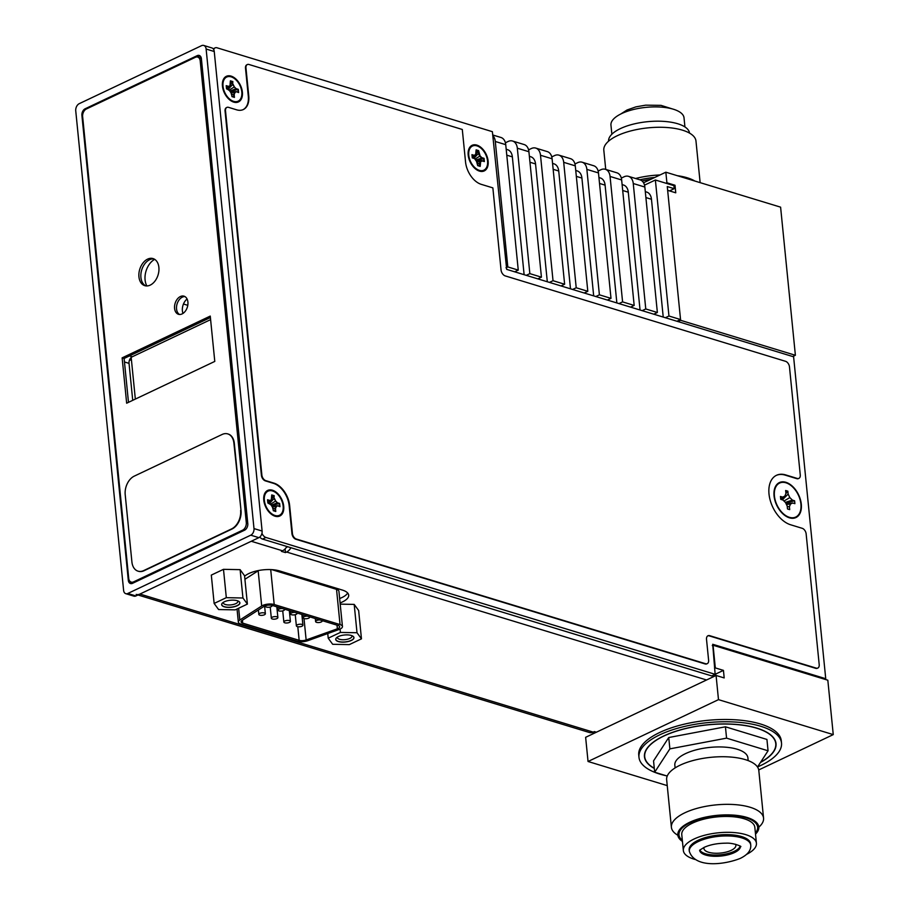 <?xml version="1.0" encoding="UTF-8"?>
<svg xmlns="http://www.w3.org/2000/svg" width="909" height="909" viewBox="0 0 909 909"><rect width="100%" height="100%" fill="white"/><g stroke="black" fill="none" stroke-linecap="round" stroke-linejoin="round"><path stroke-width="1.36" d="M723.439 670.376L724.189 677.932L716.076 675.467L718.485 699.646L833.258 734.608L827.826 680.205L713.054 645.242L715.315 667.91L723.439 670.376L715.815 673.989M592.998 732.234L593.145 733.745M718.485 699.646L588.043 761.492L585.635 737.313L716.076 675.467M758.731 769.946L833.258 734.608M588.043 761.492L667.24 785.615M781.513 743.051L781.286 740.79A71.629 27.656 174.3 0 0 760.447 723.984A71.629 27.656 174.3 0 0 681.455 724.871A71.629 27.656 174.3 0 0 638.743 755.015L638.97 757.288A71.629 27.656 -5.7 0 1 681.682 727.143A71.629 27.656 -5.7 0 1 760.674 726.257A71.629 27.656 -5.7 0 1 781.513 743.051A71.629 27.656 -5.7 0 1 757.561 766.935M792.728 356.533L795.386 355.271L780.604 207.161L665.842 172.199L666.899 182.777L675.012 185.254L675.762 192.81L667.649 190.333L680.625 320.309L795.386 355.271M712.281 645.606L713.054 645.242M714.542 668.274L715.315 667.91M677.966 321.57L680.625 320.309M673.933 185.754L675.012 185.254M665.956 183.22L666.899 182.777M643.538 182.766L665.842 172.199M666.377 775.786A71.629 27.656 -5.7 0 1 659.798 774.082A71.629 27.656 -5.7 0 1 638.97 757.288M760.447 762.492A66.107 25.532 174.3 0 0 776.025 743.607A66.107 25.532 174.3 0 0 734.256 724.268A66.107 25.532 174.3 0 0 663.695 735.995A66.107 25.532 174.3 0 0 644.458 756.731A66.107 25.532 174.3 0 0 654.298 768.423M285.085 548.911L285.449 552.581L281.392 551.354L282.551 550.797L251.248 541.264L139.941 594.043A9.874 6.693 106.9 0 1 136.157 594.418M282.551 550.797A9.874 6.693 -73.1 0 0 286.858 546.479M286.142 547.616L286.244 547.57A4.943 3.341 -73.1 0 0 287.471 546.673M715.076 673.626L715.86 673.864A9.874 6.693 -73.1 0 1 715.065 675.944M347.692 593.02A21.736 8.397 -5.7 0 1 339.648 598.52M290.914 547.718A9.874 6.693 106.9 0 1 286.608 552.036L285.449 552.581M596.406 732.199L594.372 731.586L593.213 732.131A9.874 6.693 -73.1 0 1 589.43 732.518L137.975 594.975M340.091 602.94A21.736 8.397 174.3 0 0 348.681 595.156A21.736 8.397 174.3 0 0 342.363 590.066L279.529 570.92A21.736 8.397 174.3 0 0 246.498 574.84L244.601 576.067M684.931 126.942L684.023 117.818A36.712 14.18 174.3 0 0 660.82 107.08A36.712 14.18 174.3 0 0 621.631 113.591A36.712 14.18 174.3 0 0 610.95 125.112L611.859 134.237M700.135 182.641L695.976 141.043A46.314 17.885 174.3 0 0 666.729 127.499A46.314 17.885 174.3 0 0 617.291 135.714A46.314 17.885 174.3 0 0 603.815 150.246L605.735 169.404M635.618 178.505A46.314 17.885 -5.7 0 1 660.014 174.96M677.296 175.687A46.314 17.885 -5.7 0 1 694.828 181.027M650.537 179.448A36.712 14.18 174.3 0 0 642.049 180.959M654.73 177.46A40.689 15.714 174.3 0 0 639.879 179.812M608.564 141.19A40.689 15.714 -5.7 0 1 620.415 128.601A40.689 15.714 -5.7 0 1 663.638 121.374A40.689 15.714 -5.7 0 1 689.545 133.112M695.215 859.494A36.712 14.18 -5.7 0 1 683.352 850.54A36.712 14.18 -5.7 0 1 694.044 839.018A36.712 14.18 -5.7 0 1 733.233 832.508A36.712 14.18 -5.7 0 1 756.424 843.245A36.712 14.18 -5.7 0 1 746.573 854.369M750.618 843.825A30.872 11.919 174.3 0 0 731.109 834.792A30.872 11.919 174.3 0 0 698.157 840.268A30.872 11.919 174.3 0 0 689.17 849.96L689.306 851.244A30.872 11.919 -5.7 0 1 698.282 841.552A30.872 11.919 -5.7 0 1 731.234 836.087A30.872 11.919 -5.7 0 1 750.743 845.109L750.618 843.825M756.424 843.245L754.845 827.383A36.712 14.18 174.3 0 0 731.654 816.634A36.712 14.18 174.3 0 0 692.453 823.145A36.712 14.18 174.3 0 0 681.773 834.667L683.352 850.54M682.329 840.28A39.519 15.26 -5.7 0 1 678.989 834.951A39.519 15.26 -5.7 0 1 690.488 822.554A39.519 15.26 -5.7 0 1 732.665 815.543A39.519 15.26 -5.7 0 1 757.629 827.099A39.519 15.26 -5.7 0 1 755.402 832.996M677.841 835.246A46.314 17.885 -5.7 0 1 671.399 827.315A46.314 17.885 -5.7 0 1 684.875 812.782A46.314 17.885 -5.7 0 1 734.302 804.567A46.314 17.885 -5.7 0 1 763.56 818.111A46.314 17.885 -5.7 0 1 758.822 827.167M763.56 818.111L758.81 770.502A46.314 17.885 174.3 0 0 729.552 756.958A46.314 17.885 174.3 0 0 680.125 765.173A46.314 17.885 174.3 0 0 666.649 779.706L671.399 827.315M748.187 760.617L747.902 757.856A36.712 14.18 174.3 0 0 724.712 747.118A36.712 14.18 174.3 0 0 685.522 753.629A36.712 14.18 174.3 0 0 674.83 765.151L675.114 767.912M667.229 776.047L654.673 772.23L653.548 760.89L668.74 737.529L725.439 726.802L766.935 739.449L768.06 750.789L757.504 767.014M654.673 772.23L669.876 748.857L726.564 738.142L768.06 750.789M654.275 768.23A65.857 25.429 -5.7 0 1 644.708 756.708A65.857 25.429 -5.7 0 1 663.865 736.04A65.857 25.429 -5.7 0 1 734.165 724.359A65.857 25.429 -5.7 0 1 775.775 743.63A65.857 25.429 -5.7 0 1 760.594 762.253M704.055 847.404A16.055 6.204 174.3 0 0 703.918 848.483A16.055 6.204 174.3 0 0 714.065 853.187A16.055 6.204 174.3 0 0 731.2 850.335A16.055 6.204 174.3 0 0 735.87 845.302A16.055 6.204 174.3 0 0 735.529 844.268M740.142 846.188A20.498 7.92 -5.7 0 1 734.324 851.29A20.498 7.92 -5.7 0 1 714.054 855.005A20.498 7.92 -5.7 0 1 699.907 850.21M725.439 726.802L726.564 738.142M668.74 737.529L669.876 748.857M755.515 834.121A40.689 15.714 174.3 0 0 758.799 826.985A40.689 15.714 174.3 0 0 733.097 815.078A40.689 15.714 174.3 0 0 689.658 822.293A40.689 15.714 174.3 0 0 677.819 835.064A40.689 15.714 174.3 0 0 682.443 841.416M253.997 528.583A5.272 3.568 106.9 0 1 250.77 535.174L127.805 593.475A5.272 3.568 106.9 0 1 125.783 593.679A5.272 3.568 106.9 0 1 123.613 590.395L75.742 110.853A5.761 3.897 106.9 0 1 79.276 103.649L201.537 45.677A5.761 3.897 106.9 0 1 203.752 45.45A5.761 3.897 106.9 0 1 206.127 49.041L253.997 528.583L262.11 531.049L214.24 51.506A5.761 3.897 -73.1 0 0 211.865 47.927L203.752 45.45M128.305 580.26L81.901 115.375A5.272 3.568 -73.1 0 1 85.128 108.785L197.196 55.654A5.272 3.568 -73.1 0 1 199.219 55.449A5.272 3.568 -73.1 0 1 201.389 58.721L247.793 523.607A5.272 3.568 -73.1 0 1 244.566 530.197L132.498 583.339A5.272 3.568 -73.1 0 1 130.476 583.533A5.272 3.568 -73.1 0 1 128.305 580.26L129.419 580.59M125.783 593.679L133.896 596.145A5.272 3.568 -73.1 0 0 135.918 595.952L258.883 537.651A5.272 3.568 -73.1 0 0 262.11 531.049M146.86 285.949A16.714 11.317 106.9 0 1 145.088 279.938A16.714 11.317 106.9 0 1 154.689 259.338M182.97 313.435A10.294 6.965 106.9 0 1 182.391 310.844A10.294 6.965 106.9 0 1 187.072 298.993M210.615 319.627L132.26 356.771A5.272 3.568 106.9 0 0 129.033 363.361L124.453 361.975M132.725 400.335L129.033 363.361M131.532 583.623A5.272 3.568 106.9 0 1 130.43 581.715M197.514 57.028L199.162 56.244A5.272 3.568 106.9 0 1 200.128 55.96M187.788 305.333L183.459 304.015M131.191 357.51L135.339 399.096M824.633 679.228L825.736 678.705L712.713 644.276L715.144 674.319L265.928 537.469A5.761 3.613 -115.4 0 1 261.951 533.31M259.804 537.049A5.761 3.613 64.6 0 0 262.531 539.071L711.747 675.932L715.144 674.319M213.717 49.609A5.761 3.613 -115.4 0 1 215.115 47.882A5.761 3.613 -115.4 0 1 217.058 47.802L492.383 131.68L506.688 269.382L793.602 356.794L825.736 678.705M233.715 102.115A14.158 8.874 64.6 0 0 242.385 92.15A14.158 8.874 64.6 0 0 231.125 76.117A14.158 8.874 64.6 0 0 222.478 82.617A14.158 8.874 64.6 0 0 231.147 100.922A14.158 8.874 64.6 0 0 233.715 102.115M789.444 517.823A19.35 12.124 64.6 0 0 801.295 504.211A19.35 12.124 64.6 0 0 785.899 482.304A19.35 12.124 64.6 0 0 774.093 491.19A19.35 12.124 64.6 0 0 785.944 516.198A19.35 12.124 64.6 0 0 789.444 517.823M275.052 516.21A14.158 8.874 64.6 0 0 283.722 506.245A14.158 8.874 64.6 0 0 272.45 490.212A14.158 8.874 64.6 0 0 263.803 496.723A14.158 8.874 64.6 0 0 272.484 515.017A14.158 8.874 64.6 0 0 275.052 516.21M479.452 171.119A14.158 8.874 64.6 0 0 488.133 161.154A14.158 8.874 64.6 0 0 476.861 145.122A14.158 8.874 64.6 0 0 468.215 151.621A14.158 8.874 64.6 0 0 476.895 169.926A14.158 8.874 64.6 0 0 479.452 171.119A14.158 8.874 -115.4 0 1 476.895 169.926A14.158 8.874 -115.4 0 1 468.215 151.621A14.158 8.874 -115.4 0 1 476.861 145.122A14.158 8.874 -115.4 0 1 488.133 161.154A14.158 8.874 -115.4 0 1 479.452 171.119M785.785 515.619A15.158 9.499 -115.4 0 1 785.66 515.585A15.158 9.499 -115.4 0 1 784.353 515.085M773.945 493.121A15.158 9.499 -115.4 0 1 774.434 491.678M201.423 59.108A6.09 4.125 -73.1 0 0 199.662 57.676L197.696 57.074A6.09 4.125 106.9 0 1 200.207 60.869L246.294 522.573A6.09 4.125 106.9 0 1 242.555 530.197L133.566 581.874A6.09 4.125 106.9 0 1 131.237 582.112A6.09 4.125 106.9 0 1 128.714 578.317L82.639 116.613A6.09 4.125 106.9 0 1 86.366 108.989L195.355 57.312A6.09 4.125 106.9 0 1 197.696 57.074M131.237 582.112L133.203 582.714A6.09 4.125 -73.1 0 0 133.612 582.805M128.487 402.335L124.113 358.464L210.399 317.548M145.804 285.892A14.158 9.59 106.9 0 1 141.031 272.984A14.158 9.59 106.9 0 1 149.587 259.724A14.158 9.59 106.9 0 1 154.007 258.951M179.505 314.469A9.465 6.408 106.9 0 1 176.664 305.754A9.465 6.408 106.9 0 1 182.345 297.141A9.465 6.408 106.9 0 1 184.947 296.584M214.785 361.418L126.658 403.21L122.136 357.862L210.252 316.082L214.785 361.418M150.212 285.119A14.158 9.59 -73.1 0 0 158.859 271.109A14.158 9.59 -73.1 0 0 153.042 258.576A14.158 9.59 -73.1 0 0 147.622 259.122A14.158 9.59 -73.1 0 0 138.963 273.12A14.158 9.59 -73.1 0 0 144.792 285.665A14.158 9.59 -73.1 0 0 150.212 285.119M182.107 313.912A9.465 6.408 -73.1 0 0 187.89 304.56A9.465 6.408 -73.1 0 0 184.004 296.175A9.465 6.408 -73.1 0 0 180.38 296.539A9.465 6.408 -73.1 0 0 174.596 305.901A9.465 6.408 -73.1 0 0 178.482 314.287A9.465 6.408 -73.1 0 0 182.107 313.912M124.113 358.464L122.136 357.862M247.1 64.687A4.943 3.091 64.6 0 0 246.862 64.789A4.943 3.091 64.6 0 0 245.498 68.186L248.293 96.149A19.759 12.385 -115.4 0 1 243.078 109.648M226.659 107.546A4.943 3.091 64.6 0 0 226.409 107.648A4.943 3.091 64.6 0 0 225.057 111.046L261.406 475.271A4.943 3.091 64.6 0 0 265.337 480.872L273.45 483.338A19.759 12.385 -115.4 0 1 289.176 505.711L291.959 533.674A4.943 3.091 64.6 0 0 295.891 539.264L705.111 663.945A4.943 3.091 64.6 0 0 706.782 663.865A4.943 3.091 64.6 0 0 707.009 663.74M707.747 635.88A5.272 3.306 -115.4 0 1 709.293 635.902L815.703 668.331A4.943 3.091 64.6 0 0 817.373 668.251A4.943 3.091 64.6 0 0 817.6 668.126M776.263 475.407A27.168 17.021 -115.4 0 1 785.183 475.123L796.773 478.657A4.943 3.091 64.6 0 0 798.443 478.588A4.943 3.091 64.6 0 0 798.67 478.464M815.703 668.331L816.168 668.104A4.943 3.091 -115.4 0 0 817.839 668.035A4.943 3.091 -115.4 0 0 819.202 664.627L806.147 533.901A4.943 3.091 -115.4 0 0 802.215 528.311L790.625 524.777A27.168 17.021 64.6 0 1 770.287 500.598A27.168 17.021 64.6 0 1 776.502 475.293A27.168 17.021 64.6 0 1 785.649 474.907L797.238 478.441A4.943 3.091 -115.4 0 0 798.909 478.361A4.943 3.091 -115.4 0 0 800.261 474.964L789.478 366.906A4.943 3.091 -115.4 0 0 785.546 361.305L505.234 275.904A5.272 3.306 64.6 0 1 501.041 269.939L492.86 187.879L481.259 184.345A19.759 12.385 64.6 0 1 465.544 161.972L462.295 129.476L248.998 64.494A4.943 3.091 -115.4 0 0 247.328 64.562A4.943 3.091 -115.4 0 0 245.964 67.97L245.498 68.186M816.168 668.104L709.747 635.686A5.272 3.306 64.6 0 0 707.975 635.755A5.272 3.306 64.6 0 0 706.52 639.391L708.611 660.241A4.943 3.091 -115.4 0 1 707.247 663.65A4.943 3.091 -115.4 0 1 705.577 663.718L296.357 539.048A4.943 3.091 -115.4 0 1 292.425 533.458L289.641 505.495A19.759 12.385 64.6 0 0 273.916 483.122L265.803 480.645A4.943 3.091 -115.4 0 1 261.872 475.055L225.512 110.83A4.943 3.091 -115.4 0 1 226.875 107.421A4.943 3.091 -115.4 0 1 228.545 107.353L236.658 109.83A19.759 12.385 64.6 0 0 243.317 109.546A19.759 12.385 64.6 0 0 248.759 95.934L245.964 67.97M263.792 496.893A13.749 8.613 -115.4 0 1 272.155 490.746A13.749 8.613 -115.4 0 1 274.643 491.905A13.749 8.613 -115.4 0 1 274.791 491.996M283.097 509.506A13.749 8.613 -115.4 0 1 283.074 509.676A13.749 8.613 -115.4 0 1 274.677 515.994A13.749 8.613 -115.4 0 1 272.336 514.926M272.53 490.974A13.34 8.351 -115.4 0 1 274.938 492.087A13.34 8.351 -115.4 0 1 283.119 509.324A13.34 8.351 -115.4 0 1 274.972 515.46A13.34 8.351 -115.4 0 1 264.36 500.348A13.34 8.351 -115.4 0 1 272.53 490.974M273.154 508.211L275.495 508.676L275.779 511.483L273.302 510.722L273.018 507.926L273.302 510.722L275.779 511.483M273.359 510.188L275.404 511.165M270.007 503.541L273.018 507.926L271.814 505.313L267.86 502.984L267.541 499.757L269.689 500.404L267.712 500.359M267.678 500.109L267.95 502.825L270.007 503.643M269.905 503.404L267.86 502.984L267.678 500.166M269.007 503.132L271.28 500.064L269.689 500.404M269.609 500.87L271.28 500.064L271.723 494.939L274.2 495.7L273.95 498.655L274.2 495.7M271.337 499.939L272.098 498.018L271.723 494.939L273.893 495.984M270.655 504.12L275.677 500.995L274.484 498.507M271.598 505.04L277.495 502.791L279.642 503.438L279.961 506.677L277.518 505.734L276.256 506.779L277.518 505.734L272.291 506.199M271.939 505.449L279.642 503.438M277.7 505.813L279.961 506.677M279.336 506.313L279.336 503.722M272.495 506.62L275.836 506.54L275.029 508.586M268.428 502.95L269.564 500.927M271.7 499.03L273.711 496.178M269.575 503.302L273.95 498.655M785.944 482.793A18.805 11.783 -115.4 0 1 800.92 504.097A18.805 11.783 -115.4 0 1 789.398 517.323A18.805 11.783 -115.4 0 1 785.99 515.744A18.805 11.783 -115.4 0 1 774.468 491.439A18.805 11.783 -115.4 0 1 785.944 482.793M789.41 506.745L789.694 509.619L787.489 508.949L787.205 506.074L785.512 502.541L782.944 500.018L780.74 499.336L780.456 496.473L782.66 497.143L784.865 496.075L785.933 493.382L785.649 490.508L787.853 491.178L788.137 494.053L789.83 497.587L792.398 500.109L794.602 500.779L794.886 503.654L792.682 502.984L790.478 504.052L789.41 506.745L787.251 506.574M780.945 499.405L782.66 497.143M781.729 499.643L784.865 496.075M785.853 493.61L787.853 491.178M782.399 499.848L788.137 494.053M783.978 501.029L789.83 497.587M785.365 502.393L792.398 500.109M785.706 502.938L794.602 500.779M786.16 503.881L792.682 502.984M786.421 504.438L790.478 504.052M676.944 321.252L680.546 319.548L667.274 186.561L674.228 188.674L673.933 185.652L655.378 180.005L668.956 316.014L680.546 319.548M653.764 314.196L657.366 312.491L644.845 187.049A11.522 7.806 -73.1 0 0 640.084 179.868L628.494 176.335A11.522 7.806 106.9 0 1 633.255 183.516L645.765 308.958L657.366 312.491M644.504 185.152L655.378 180.005M665.354 317.73L668.956 316.014M645.299 191.651L646.719 192.083A11.522 7.806 -73.1 0 1 651.469 199.264L663.229 317.082M669.524 190.901L674.228 188.674M506.188 149.269L507.608 149.701A11.522 7.806 -73.1 0 1 512.358 156.882L524.118 274.7M529.379 156.337L530.788 156.768A11.522 7.806 -73.1 0 1 535.549 163.95L547.309 281.756M552.558 163.404L553.979 163.836A11.522 7.806 -73.1 0 1 558.728 171.006L570.488 288.823M575.749 170.46L577.158 170.892A11.522 7.806 -73.1 0 1 581.919 178.073L593.679 295.891M598.929 177.528L600.349 177.959A11.522 7.806 -73.1 0 1 605.099 185.141L616.859 302.947M622.12 184.595L623.529 185.027A11.522 7.806 -73.1 0 1 628.289 192.197L640.05 310.014M492.78 135.646A11.522 7.806 106.9 0 1 495.291 141.486L507.813 266.928L518.255 270.109L514.653 271.814M505.972 267.803L507.813 266.928M492.712 134.975L500.973 137.486A11.522 7.806 -73.1 0 1 505.734 144.667L518.255 270.109M505.393 142.77L508.154 141.463A11.522 7.806 106.9 0 1 512.562 141.02A11.522 7.806 106.9 0 1 517.323 148.201L529.845 273.632L541.434 277.165L537.833 278.87M526.243 275.347L529.845 273.632M512.562 141.02L524.163 144.554A11.522 7.806 -73.1 0 1 528.913 151.735L541.434 277.165M528.583 149.837L531.333 148.531A11.522 7.806 106.9 0 1 535.753 148.087A11.522 7.806 106.9 0 1 540.503 155.257L553.024 280.699L564.625 284.233L561.023 285.937M549.434 282.404L553.024 280.699M535.753 148.087L547.343 151.621A11.522 7.806 -73.1 0 1 552.104 158.791L564.625 284.233M551.763 156.905L554.524 155.598A11.522 7.806 106.9 0 1 558.933 155.144A11.522 7.806 106.9 0 1 563.694 162.325L576.215 287.767L587.805 291.3L584.203 293.005M572.613 289.471L576.215 287.767M558.933 155.144L570.534 158.677A11.522 7.806 -73.1 0 1 575.283 165.858L587.805 291.3M574.954 163.961L577.704 162.654A11.522 7.806 106.9 0 1 582.124 162.211A11.522 7.806 106.9 0 1 586.873 169.392L599.395 294.823L610.996 298.357L607.394 300.061M595.804 296.539L599.395 294.823M582.124 162.211L593.713 165.745A11.522 7.806 -73.1 0 1 598.474 172.926L610.996 298.357M598.133 171.028L600.894 169.722A11.522 7.806 106.9 0 1 605.303 169.279A11.522 7.806 106.9 0 1 610.064 176.448L622.585 301.89L634.175 305.424L630.573 307.128M618.984 303.595L622.585 301.89M605.303 169.279L616.904 172.812A11.522 7.806 -73.1 0 1 621.654 179.982L634.175 305.424M621.324 178.096L624.074 176.789A11.522 7.806 106.9 0 1 628.494 176.335M642.174 310.662L645.765 308.958M477.793 165.461L477.452 162.916L477.702 165.393L480.191 166.392L480.656 161.677L479.441 163.495L480.247 161.45L476.907 161.518L480.656 161.677L479.35 163.495L479.816 166.074L477.759 165.086L479.6 165.983L479.35 163.495L477.566 163.12L479.907 163.586L480.191 166.392L477.702 165.631L476.236 160.336L477.702 165.631L480.191 166.392L477.702 165.631M472.089 155.075L472.271 157.893L474.418 158.541L476.236 160.336L474.271 158.302L472.271 157.893L471.941 154.655L474.009 155.78L475.657 154.553L474.1 155.314L471.941 154.655L472.271 157.893L471.941 154.655M473.975 155.837L472.112 155.269L473.975 155.837L472.839 157.859L473.975 155.837M475.691 154.962L474.009 155.78L475.691 154.962L473.407 158.041L475.691 154.962M476.134 149.849L475.657 154.553L476.509 152.917L476.134 149.849L478.611 150.61L478.441 153.507L480.088 155.905L478.611 150.61L476.134 149.849L476.214 150.496M478.111 151.076L476.282 150.269L478.304 150.883L476.111 153.939L478.111 151.076L478.441 153.507L478.111 151.076M479.725 156.189L478.441 153.507L479.725 156.189L475.055 159.018L479.725 156.189L481.679 158.109L484.054 158.348L484.372 161.575L481.929 160.643L480.656 161.677L482.224 160.927L484.372 161.575L484.054 158.348L481.895 157.689L480.088 155.905L481.679 158.109L479.725 156.189M481.588 158.155L475.998 159.95L481.588 158.155L483.497 158.734L481.588 158.155M483.747 161.223L483.747 158.632L484.008 161.268M481.838 160.643L476.702 161.098L481.838 160.643M473.987 158.211L478.361 153.564L473.987 158.211M476.35 160.359L483.497 158.734L476.35 160.359M222.455 82.799A13.749 8.613 -115.4 0 1 230.829 76.651A13.749 8.613 -115.4 0 1 233.318 77.81A13.749 8.613 -115.4 0 1 233.465 77.901M241.76 95.4A13.749 8.613 -115.4 0 1 241.737 95.581A13.749 8.613 -115.4 0 1 233.34 101.888A13.749 8.613 -115.4 0 1 231 100.831M231.193 76.867A13.34 8.351 -115.4 0 1 233.613 77.992A13.34 8.351 -115.4 0 1 241.783 95.229A13.34 8.351 -115.4 0 1 233.636 101.353A13.34 8.351 -115.4 0 1 223.023 86.253A13.34 8.351 -115.4 0 1 231.193 76.867M231.829 94.116L234.17 94.581L234.442 97.377L231.965 96.627L231.681 93.82L231.965 96.627L234.442 97.377M232.022 96.081L234.079 97.07M228.67 89.446L231.681 93.82M226.352 86.003L226.625 88.73L230.477 91.218L231.727 93.82M228.682 89.536L226.523 88.889L226.205 85.651L228.352 86.31L226.375 86.264M228.568 89.309L226.523 88.889L226.352 86.071M227.67 89.025L229.954 85.957L228.352 86.31M228.273 86.775L229.954 85.957L230.386 80.844L232.874 81.594L232.624 84.56L232.874 81.594M230 85.844L230.67 83.651M230.681 83.662L230.386 80.844L232.556 81.878M229.318 90.014L234.34 86.9L233.147 84.401M230.261 90.945L236.158 88.684L238.306 89.343L238.635 92.57L236.181 91.627L234.92 92.673L236.181 91.627L230.966 92.093M230.602 91.355L238.306 89.343M236.363 91.718L238.635 92.57M237.999 92.218L237.999 89.616M231.159 92.513L234.511 92.445L233.693 94.491M227.102 88.855L228.227 86.832M230.363 84.935L232.374 82.071M228.239 89.207L232.624 84.56M476.941 145.872A13.34 8.351 -115.4 0 1 479.35 146.997A13.34 8.351 -115.4 0 1 487.519 164.234A13.34 8.351 -115.4 0 1 479.384 170.358A13.34 8.351 -115.4 0 1 468.771 155.257A13.34 8.351 -115.4 0 1 476.941 145.872M472.362 157.734L472.089 155.007L472.362 157.734L474.316 158.314L472.271 157.893M138.236 571.216A14.817 10.033 -73.1 0 0 138.429 571.284A14.817 10.033 -73.1 0 0 144.111 570.704L231.943 529.061A14.817 10.033 -73.1 0 0 241.021 510.517L234.306 443.262A14.817 10.033 -73.1 0 0 228.193 434.036A14.817 10.033 -73.1 0 0 227.989 433.968M240.612 510.392A14.817 10.033 106.9 0 1 231.534 528.936L143.702 570.579A14.817 10.033 106.9 0 1 138.032 571.159A14.817 10.033 106.9 0 1 131.907 561.932L125.203 494.678A14.817 10.033 106.9 0 1 134.282 476.123L222.103 434.479A14.817 10.033 106.9 0 1 227.784 433.911A14.817 10.033 106.9 0 1 233.897 443.137L241.021 510.517M354.192 604.405L357.01 632.744L361.464 638.845L358.646 610.507L354.192 604.405L340.205 604.133M327.751 633.55L328.217 638.198L332.671 644.288L349.295 644.617L361.464 638.845M340.057 629.085L340.386 632.425L328.217 638.198M340.386 632.425L357.01 632.744M338.387 636.55A9.158 3.534 174.3 0 0 336.421 637.868A9.158 3.534 174.3 0 0 339.773 641.902A9.158 3.534 174.3 0 0 351.294 640.481A9.158 3.534 174.3 0 0 352.965 636.22A9.158 3.534 174.3 0 0 338.387 636.55M337.444 637.073A7.329 2.829 174.3 0 0 337.387 637.561A7.329 2.829 174.3 0 0 342.011 639.709A7.329 2.829 174.3 0 0 349.829 638.413A7.329 2.829 174.3 0 0 351.965 636.107A7.329 2.829 174.3 0 0 351.806 635.63M352.919 636.186A9.056 3.5 -5.7 0 1 353.84 637.527A9.056 3.5 -5.7 0 1 351.204 640.368A9.056 3.5 -5.7 0 1 341.545 641.97A9.056 3.5 -5.7 0 1 335.819 639.322A9.056 3.5 -5.7 0 1 336.455 637.823M244.566 575.749L240.112 569.659L223.489 569.329L211.308 575.102L214.138 603.44L218.592 609.541L235.226 609.859L247.396 604.087L244.566 575.749M223.489 569.329L226.318 597.668L214.138 603.44M240.112 569.659L242.942 597.997L247.396 604.087M226.318 597.668L242.942 597.997M224.318 601.803A9.158 3.534 174.3 0 0 222.341 603.121A9.158 3.534 174.3 0 0 225.693 607.144A9.158 3.534 174.3 0 0 237.215 605.735A9.158 3.534 174.3 0 0 238.897 601.463A9.158 3.534 174.3 0 0 224.318 601.803M223.375 602.315A7.329 2.829 174.3 0 0 223.307 602.815A7.329 2.829 174.3 0 0 227.943 604.951A7.329 2.829 174.3 0 0 235.761 603.656A7.329 2.829 174.3 0 0 237.897 601.36A7.329 2.829 174.3 0 0 237.738 600.883M238.851 601.428A9.056 3.5 -5.7 0 1 239.771 602.769A9.056 3.5 -5.7 0 1 237.135 605.61A9.056 3.5 -5.7 0 1 227.466 607.223A9.056 3.5 -5.7 0 1 221.751 604.565A9.056 3.5 -5.7 0 1 222.387 603.076M342.443 626.506A8.238 3.181 -5.7 0 1 340.046 629.096A8.238 3.181 -5.7 0 1 338.955 629.539L307.719 640.709A8.238 3.181 -5.7 0 1 297.22 641.243L240.737 624.029A8.238 3.181 -5.7 0 1 238.34 622.097A8.238 3.181 -5.7 0 1 239.817 620.018L261.69 606.008A8.238 3.181 -5.7 0 1 262.61 605.496A8.238 3.181 -5.7 0 1 274.2 604.519L340.046 624.574A8.238 3.181 -5.7 0 1 342.443 626.506L338.921 591.293A8.238 3.181 174.3 0 0 336.535 589.362L271.78 569.636M258.656 570.5A8.238 3.181 174.3 0 0 258.167 570.795L244.919 579.283M304.004 618.529L306.14 639.959A5.477 2.113 174.3 0 1 299.163 640.322L242.669 623.108A5.477 2.113 174.3 0 1 241.078 621.824A5.477 2.113 174.3 0 1 242.067 620.438L263.94 606.428A5.477 2.113 174.3 0 1 264.542 606.087A5.477 2.113 174.3 0 1 272.257 605.439L338.103 625.494A5.477 2.113 174.3 0 1 339.693 626.778A5.477 2.113 174.3 0 1 338.103 628.505A5.477 2.113 174.3 0 1 337.375 628.801L337.012 625.165M306.14 639.959L337.375 628.801M296.959 612.961A3.295 1.273 -5.7 0 1 297.129 613.302A3.295 1.273 -5.7 0 1 296.175 614.336A3.295 1.273 -5.7 0 1 292.664 614.927A3.295 1.273 -5.7 0 1 290.585 613.961A3.295 1.273 -5.7 0 1 291.539 612.927A3.295 1.273 -5.7 0 1 294.902 612.336M309.48 616.779A3.295 1.273 -5.7 0 1 309.651 617.12A3.295 1.273 -5.7 0 1 308.696 618.154A3.295 1.273 -5.7 0 1 305.174 618.745A3.295 1.273 -5.7 0 1 303.095 617.779A3.295 1.273 -5.7 0 1 304.061 616.745A3.295 1.273 -5.7 0 1 307.424 616.154M322.002 620.586A3.295 1.273 -5.7 0 1 322.172 620.938A3.295 1.273 -5.7 0 1 321.218 621.972A3.295 1.273 -5.7 0 1 317.696 622.551A3.295 1.273 -5.7 0 1 315.616 621.586A3.295 1.273 -5.7 0 1 316.582 620.563A3.295 1.273 -5.7 0 1 319.945 619.961M284.437 609.144A3.295 1.273 -5.7 0 1 284.608 609.496A3.295 1.273 -5.7 0 1 283.653 610.53A3.295 1.273 -5.7 0 1 280.142 611.109A3.295 1.273 -5.7 0 1 278.063 610.144A3.295 1.273 -5.7 0 1 279.018 609.11A3.295 1.273 -5.7 0 1 282.392 608.519M271.939 605.349A3.295 1.273 -5.7 0 1 272.098 605.678A3.295 1.273 -5.7 0 1 271.132 606.712A3.295 1.273 -5.7 0 1 267.621 607.292A3.295 1.273 -5.7 0 1 265.542 606.337A3.295 1.273 -5.7 0 1 266.064 605.542M284.812 620.995A3.295 1.273 -5.7 0 1 288.323 620.404A3.295 1.273 -5.7 0 1 290.403 621.37A3.295 1.273 -5.7 0 1 289.448 622.404A3.295 1.273 -5.7 0 1 285.937 622.995A3.295 1.273 -5.7 0 1 283.858 622.029A3.295 1.273 -5.7 0 1 284.812 620.995M297.334 624.813A3.295 1.273 -5.7 0 1 300.845 624.222A3.295 1.273 -5.7 0 1 302.924 625.187A3.295 1.273 -5.7 0 1 301.97 626.221A3.295 1.273 -5.7 0 1 298.459 626.801A3.295 1.273 -5.7 0 1 296.368 625.835A3.295 1.273 -5.7 0 1 297.334 624.813M272.291 617.177A3.295 1.273 -5.7 0 1 275.802 616.597A3.295 1.273 -5.7 0 1 277.881 617.563A3.295 1.273 -5.7 0 1 276.927 618.586A3.295 1.273 -5.7 0 1 273.416 619.177A3.295 1.273 -5.7 0 1 271.337 618.211A3.295 1.273 -5.7 0 1 272.291 617.177M259.769 613.359A3.295 1.273 -5.7 0 1 263.28 612.78A3.295 1.273 -5.7 0 1 265.371 613.745A3.295 1.273 -5.7 0 1 264.405 614.779A3.295 1.273 -5.7 0 1 260.894 615.359A3.295 1.273 -5.7 0 1 258.815 614.393A3.295 1.273 -5.7 0 1 259.769 613.359M706.554 679.977L286.608 552.036M139.941 594.043L593.213 732.131M699.669 850.517A20.498 7.92 174.3 0 0 712.94 856.233A20.498 7.92 174.3 0 0 734.449 852.574A20.498 7.92 174.3 0 0 740.437 846.449M258.883 537.651L250.77 535.174M214.24 51.506L206.127 49.041M127.805 593.475L135.918 595.952M199.162 56.244L197.196 55.654M85.128 108.785L86.162 109.091M82.605 115.591L81.901 115.375M129.476 355.919L132.26 356.771M131.475 360.373L129.612 359.805M265.928 537.469L262.531 539.071M246.294 522.573L247.725 523.016M243.782 530.572L242.555 530.197M133.566 581.874L134.782 582.249M201.65 61.312L200.207 60.869M275.495 508.676L276.256 506.779M277.495 502.791L275.677 500.995M275.2 511.074L274.95 508.586M277.268 503.211L274.029 498.609M279.086 503.836L277.188 503.256M512.358 156.882L506.779 155.178M535.549 163.95L529.97 162.245M558.728 171.006L553.149 169.313M581.919 178.073L576.34 176.369M605.099 185.141L599.52 183.436M628.289 192.197L622.71 190.504M651.469 199.264L645.89 197.56M644.845 187.049L633.255 183.516M621.654 179.982L610.064 176.448M598.474 172.926L586.873 169.392M575.283 165.858L563.694 162.325M552.104 158.791L540.503 155.257M528.913 151.735L517.323 148.201M505.734 144.667L495.291 141.486M480.247 161.45L481.929 160.643L480.247 161.45M234.17 94.581L234.92 92.673M236.158 88.684L234.34 86.9M233.863 96.968L233.613 94.491M235.931 89.105L232.704 84.503M237.76 89.73L235.851 89.15M340.046 624.574L336.535 589.362M270.712 569.591L274.2 604.519M238.635 608.246L239.817 620.018M261.69 606.008L258.167 570.795M299.163 640.322L297.8 626.721M242.385 620.233L242.669 623.108M620.802 113.989L627.051 109.978L635.936 106.864L645.64 105.171L660.991 105.353L672.16 108.864M678.614 831.212L678.989 834.951M757.254 823.361L757.629 827.099M775.775 743.63L775.559 741.437M644.708 756.708L644.481 754.515M689.306 851.244C694.692 868.436 724.337 864.811 740.324 858.38C747.698 854.755 751.164 850.324 750.743 845.109M699.623 850.21L704.157 847.358C710.168 844.631 717.44 843.245 725.984 843.177C733.802 842.654 742.846 847.029 740.54 846.574L740.415 846.143M215.115 47.882L213.183 48.791M273.393 510.563L271.871 505.324M271.871 505.313L269.962 503.438M271.314 500.007L272.121 497.973M272.132 497.916L271.871 495.291M279.552 506.336L277.575 505.745M782.808 513.755L785.99 515.744M773.991 495.155L774.468 491.439M477.804 165.472L477.543 162.859L477.804 165.472M477.543 162.847L474.362 158.336L477.543 162.847M475.725 154.916L476.532 152.882L475.725 154.916M476.543 152.814L476.282 150.201L476.543 152.814M483.952 161.245L481.986 160.643L483.952 161.245M232.056 96.468L230.545 91.218L228.625 89.332M229.977 85.9L230.784 83.867M230.795 83.81L230.534 81.196M238.215 92.241L236.249 91.639M237.033 609.007L238.34 622.097M290.278 610.928L290.585 613.961M302.799 614.745L303.095 617.779M315.321 618.552L315.616 621.586M277.756 607.11L278.063 610.144M265.473 605.724L265.542 606.337M289.335 610.643L290.403 621.37M282.733 610.859L283.858 622.029M301.856 614.45L302.924 625.187M295.255 614.666L296.368 625.835M276.813 606.826L277.881 617.563M270.223 607.042L271.337 618.211M264.599 606.064L265.371 613.745M258.372 609.984L258.815 614.393"/></g></svg>
